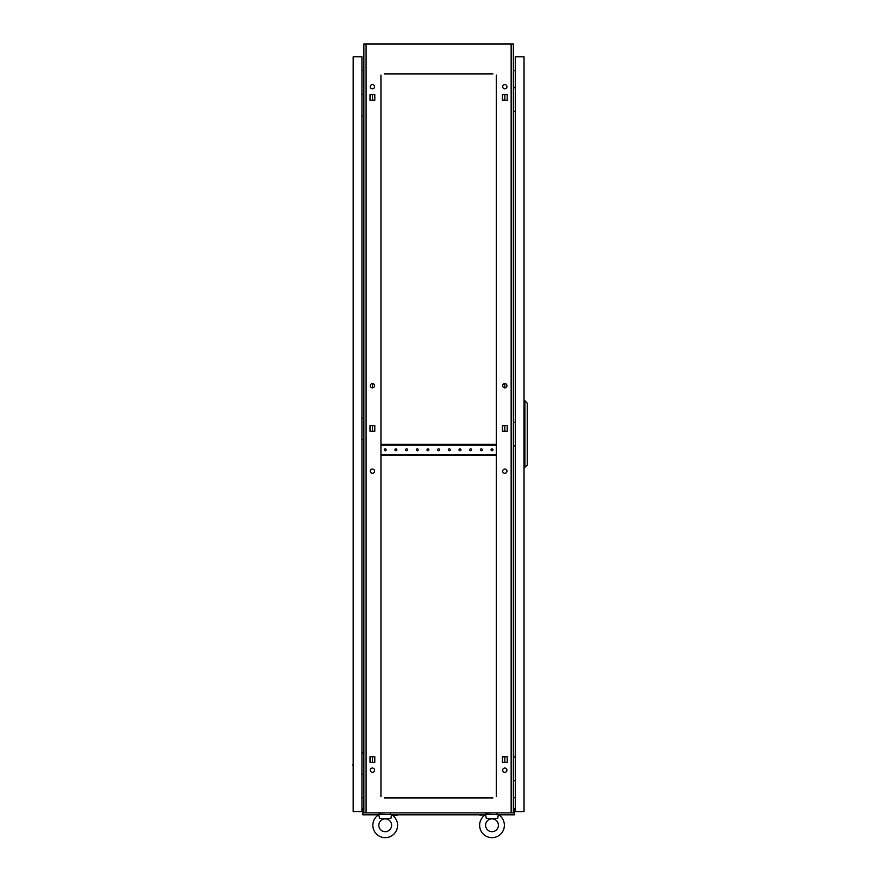 <?xml version="1.0" encoding="UTF-8"?>
<svg xmlns="http://www.w3.org/2000/svg" width="880" height="880" viewBox="0 0 880 880"><rect width="100%" height="100%" fill="white"/><g stroke="black" fill="none" stroke-linecap="round" stroke-linejoin="round"><path stroke-width="1.32" d="M485.738 814.968L485.595 814.165L498.41 814.682A12.386 12.386 0 0 1 492.008 837.661A12.386 12.386 0 0 1 485.595 814.682L486.321 818.444L497.695 818.444L498.267 814.968M378.95 814.968L378.807 814.165L391.622 814.682A12.386 12.386 0 0 1 385.22 837.661A12.386 12.386 0 0 1 378.807 814.682L379.533 818.444L390.907 818.444L391.479 814.968M374.649 759.495A0.957 0.957 0 0 1 374.792 758.978L374.792 760.012A0.957 0.957 0 0 1 374.649 759.495M374.649 428.439A0.957 0.957 0 0 1 374.792 427.933L374.792 428.956A0.957 0.957 0 0 1 374.649 428.439M374.649 97.394A0.957 0.957 0 0 1 374.792 96.877L374.792 97.911A0.957 0.957 0 0 1 374.649 97.394M502.425 758.978A0.957 0.957 0 0 1 502.425 760.012L502.425 758.978M502.425 427.933A0.957 0.957 0 0 1 502.425 428.956L502.425 427.933M502.425 96.877A0.957 0.957 0 0 1 502.425 97.911L502.425 96.877M506.957 471.163A2.134 2.134 0 0 0 504.823 469.029A2.134 2.134 0 0 0 502.689 471.163A2.134 2.134 0 0 0 504.823 473.297A2.134 2.134 0 0 0 506.957 471.163M374.539 471.163A2.134 2.134 0 0 0 372.405 469.029A2.134 2.134 0 0 0 370.271 471.163A2.134 2.134 0 0 0 372.405 473.297A2.134 2.134 0 0 0 374.539 471.163M374.539 770.176A2.134 2.134 0 0 0 372.405 768.031A2.134 2.134 0 0 0 370.271 770.176A2.134 2.134 0 0 0 372.405 772.31A2.134 2.134 0 0 0 374.539 770.176M506.957 770.176A2.134 2.134 0 0 0 504.823 768.031A2.134 2.134 0 0 0 502.689 770.176A2.134 2.134 0 0 0 504.823 772.31A2.134 2.134 0 0 0 506.957 770.176M374.539 86.713A2.134 2.134 0 0 0 372.405 84.579A2.134 2.134 0 0 0 370.271 86.713A2.134 2.134 0 0 0 372.405 88.847A2.134 2.134 0 0 0 374.539 86.713M374.539 385.726A2.134 2.134 0 0 0 372.405 383.592A2.134 2.134 0 0 0 370.271 385.726A2.134 2.134 0 0 0 372.405 387.86A2.134 2.134 0 0 0 374.539 385.726M506.957 385.726A2.134 2.134 0 0 0 504.823 383.592A2.134 2.134 0 0 0 502.689 385.726A2.134 2.134 0 0 0 504.823 387.86A2.134 2.134 0 0 0 506.957 385.726M506.957 86.713A2.134 2.134 0 0 0 504.823 84.579A2.134 2.134 0 0 0 502.689 86.713A2.134 2.134 0 0 0 504.823 88.847A2.134 2.134 0 0 0 506.957 86.713M372.405 762.311L372.405 756.679L370.007 756.679L370.007 762.311L372.405 762.311M504.009 756.679L502.425 756.679L502.425 762.311L507.21 762.311L504.823 762.311L504.823 756.679L507.21 756.679L502.425 756.976M372.405 431.266L372.405 425.623L370.007 425.623L370.007 431.266L372.405 431.266M372.405 387.86L372.405 383.592M372.405 100.21L372.405 94.578L370.007 94.578L370.007 100.21L372.405 100.21M492.965 73.898L384.252 73.898M491.051 73.898L490.303 73.898M483.032 73.898L482.284 73.898M480.37 73.898L479.622 73.898M472.362 73.898L471.614 73.898M469.689 73.898L468.941 73.898M461.681 73.898L460.933 73.898M459.008 73.898L458.26 73.898M451 73.898L450.252 73.898M448.327 73.898L447.579 73.898M440.319 73.898L439.571 73.898M437.646 73.898L436.898 73.898M429.638 73.898L428.89 73.898M426.976 73.898L426.228 73.898M418.957 73.898L418.22 73.898M416.295 73.898L415.547 73.898M408.287 73.898L407.539 73.898M405.614 73.898L404.866 73.898M397.606 73.898L396.858 73.898M394.933 73.898L394.185 73.898M386.925 73.898L386.177 73.898M491.051 797.94L490.303 797.94M483.032 797.94L482.284 797.94M480.37 797.94L479.622 797.94M472.362 797.94L471.614 797.94M469.689 797.94L468.941 797.94M461.681 797.94L460.933 797.94M459.008 797.94L458.26 797.94M451 797.94L450.252 797.94M448.327 797.94L447.579 797.94M440.319 797.94L439.571 797.94M437.646 797.94L436.898 797.94M429.638 797.94L428.89 797.94M426.976 797.94L426.228 797.94M418.957 797.94L418.22 797.94M416.295 797.94L415.547 797.94M408.287 797.94L407.539 797.94M405.614 797.94L404.866 797.94M397.606 797.94L396.858 797.94M394.933 797.94L394.185 797.94M386.925 797.94L386.177 797.94M384.252 797.94L492.965 797.94M502.425 430.969L504.009 431.266M504.823 431.266L507.21 431.266L507.21 425.623L504.823 425.623L504.823 431.266M504.009 425.623L502.425 425.92M507.21 762.311L507.21 756.679L507.21 762.311M502.425 99.913L504.009 100.21M507.21 94.578L504.823 94.578L504.823 100.21L507.21 100.21L507.21 94.578L502.425 94.578L502.425 100.21L507.21 100.21L507.21 94.578M373.219 431.266L374.792 430.969M374.792 425.92L373.219 425.623M374.792 756.976L373.219 756.679M373.219 100.21L374.792 99.913M511.148 812.889L511.148 44L513.37 44L513.37 812.889L363.858 812.889L363.858 44L366.08 44L366.08 812.889M496.276 796.675L496.276 75.075M380.941 75.075L380.941 796.675M370.007 431.266L374.792 431.266L374.792 425.623L370.007 425.623L370.007 431.266M502.425 431.266L507.21 431.266L507.21 425.623L502.425 425.623L502.425 431.266M370.007 762.311L374.792 762.311L374.792 756.679L370.007 756.679L370.007 762.311M370.007 100.21L374.792 100.21L374.792 94.578L370.007 94.578L370.007 100.21M511.148 44L366.08 44M515.284 70.51L513.37 70.675M515.284 797.852L513.37 797.676M361.933 70.51L363.858 70.675M361.933 797.852L363.858 797.676M496.276 795.828L496.276 792.495M496.276 790.57L496.276 789.008M496.276 783.376L496.276 781.814M496.276 779.889L496.276 778.327M496.276 772.695L496.276 771.133M496.276 769.208L496.276 767.657M496.276 762.014L496.276 760.452M496.276 758.527L496.276 756.976M496.276 751.333L496.276 749.771M496.276 747.857L496.276 746.295M496.276 740.652L496.276 739.101M496.276 737.176L496.276 735.614M496.276 729.971L496.276 728.42M496.276 726.495L496.276 724.933M496.276 719.301L496.276 717.739M496.276 715.814L496.276 714.252M496.276 708.62L496.276 707.058M496.276 705.133L496.276 703.582M496.276 697.939L496.276 696.377M496.276 694.463L496.276 692.901M496.276 687.258L496.276 685.696M496.276 683.782L496.276 682.22M496.276 676.577L496.276 675.026M496.276 673.101L496.276 671.539M496.276 665.907L496.276 664.345M496.276 662.42L496.276 660.858M496.276 655.226L496.276 653.664M496.276 651.739L496.276 650.188M496.276 644.545L496.276 642.983M496.276 641.058L496.276 639.507M496.276 633.864L496.276 632.302M496.276 630.388L496.276 628.826M496.276 623.183L496.276 621.632M496.276 619.707L496.276 618.145M496.276 612.502L496.276 610.951M496.276 609.026L496.276 607.464M496.276 601.832L496.276 600.27M496.276 598.345L496.276 596.783M496.276 591.151L496.276 589.589M496.276 587.664L496.276 586.113M496.276 580.47L496.276 578.908M496.276 576.994L496.276 575.432M496.276 569.789L496.276 568.227M496.276 566.313L496.276 564.751M496.276 559.108L496.276 557.557M496.276 555.632L496.276 554.07M496.276 548.438L496.276 546.876M496.276 544.951L496.276 543.389M496.276 537.757L496.276 536.195M496.276 534.27L496.276 532.719M496.276 527.076L496.276 525.514M496.276 523.589L496.276 522.038M496.276 516.395L496.276 514.833M496.276 512.919L496.276 511.357M496.276 505.714L496.276 504.163M496.276 502.238L496.276 500.676M496.276 495.033L496.276 493.482M496.276 491.557L496.276 489.995M496.276 484.363L496.276 482.801M496.276 480.876L496.276 479.314M496.276 473.682L496.276 472.12M496.276 470.195L496.276 468.644M496.276 463.001L496.276 461.439M496.276 459.525L496.276 457.963M496.276 441.639L496.276 440.088M496.276 438.163L496.276 436.601M496.276 430.969L496.276 429.407M496.276 427.482L496.276 425.92M496.276 420.288L496.276 418.726M496.276 416.801L496.276 415.25M496.276 409.607L496.276 408.045M496.276 406.12L496.276 404.569M496.276 398.926L496.276 397.364M496.276 395.45L496.276 393.888M496.276 388.245L496.276 386.694M496.276 384.769L496.276 383.207M496.276 377.564L496.276 376.013M496.276 374.088L496.276 372.526M496.276 366.894L496.276 365.332M496.276 363.407L496.276 361.845M496.276 356.213L496.276 354.651M496.276 352.726L496.276 351.175M496.276 345.532L496.276 343.97M496.276 342.056L496.276 340.494M496.276 334.851L496.276 333.289M496.276 331.375L496.276 329.813M496.276 324.17L496.276 322.619M496.276 320.694L496.276 319.132M496.276 313.5L496.276 311.938M496.276 310.013L496.276 308.451M496.276 302.819L496.276 301.257M496.276 299.332L496.276 297.781M496.276 292.138L496.276 290.576M496.276 288.651L496.276 287.1M496.276 281.457L496.276 279.895M496.276 277.981L496.276 276.419M496.276 270.776L496.276 269.225M496.276 267.3L496.276 265.738M496.276 260.095L496.276 258.544M496.276 256.619L496.276 255.057M496.276 249.425L496.276 247.863M496.276 245.938L496.276 244.376M496.276 238.744L496.276 237.182M496.276 235.257L496.276 233.706M496.276 228.063L496.276 226.501M496.276 224.587L496.276 223.025M496.276 217.382L496.276 215.82M496.276 213.906L496.276 212.344M496.276 206.701L496.276 205.15M496.276 203.225L496.276 201.663M496.276 196.031L496.276 194.469M496.276 192.544L496.276 190.982M496.276 185.35L496.276 183.788M496.276 181.863L496.276 180.312M496.276 174.669L496.276 173.107M496.276 171.182L496.276 169.631M496.276 163.988L496.276 162.426M496.276 160.512L496.276 158.95M496.276 153.307L496.276 151.756M496.276 149.831L496.276 148.269M496.276 142.626L496.276 141.075M496.276 139.15L496.276 137.588M496.276 131.956L496.276 130.394M496.276 128.469L496.276 126.907M496.276 121.275L496.276 119.713M496.276 117.788L496.276 116.237M496.276 110.594L496.276 109.032M496.276 107.118L496.276 105.556M496.276 99.913L496.276 98.351M496.276 96.437L496.276 94.875M496.276 89.232L496.276 87.681M496.276 85.756L496.276 84.194M496.276 78.562L496.276 77M380.941 795.828L380.941 792.495M380.941 790.57L380.941 789.008M380.941 783.376L380.941 781.814M380.941 779.889L380.941 778.327M380.941 772.695L380.941 771.133M380.941 769.208L380.941 767.657M380.941 762.014L380.941 760.452M380.941 758.527L380.941 756.976M380.941 751.333L380.941 749.771M380.941 747.857L380.941 746.295M380.941 740.652L380.941 739.101M380.941 737.176L380.941 735.614M380.941 729.971L380.941 728.42M380.941 726.495L380.941 724.933M380.941 719.301L380.941 717.739M380.941 715.814L380.941 714.252M380.941 708.62L380.941 707.058M380.941 705.133L380.941 703.582M380.941 697.939L380.941 696.377M380.941 694.463L380.941 692.901M380.941 687.258L380.941 685.696M380.941 683.782L380.941 682.22M380.941 676.577L380.941 675.026M380.941 673.101L380.941 671.539M380.941 665.907L380.941 664.345M380.941 662.42L380.941 660.858M380.941 655.226L380.941 653.664M380.941 651.739L380.941 650.188M380.941 644.545L380.941 642.983M380.941 641.058L380.941 639.507M380.941 633.864L380.941 632.302M380.941 630.388L380.941 628.826M380.941 623.183L380.941 621.632M380.941 619.707L380.941 618.145M380.941 612.502L380.941 610.951M380.941 609.026L380.941 607.464M380.941 601.832L380.941 600.27M380.941 598.345L380.941 596.783M380.941 591.151L380.941 589.589M380.941 587.664L380.941 586.113M380.941 580.47L380.941 578.908M380.941 576.994L380.941 575.432M380.941 569.789L380.941 568.227M380.941 566.313L380.941 564.751M380.941 559.108L380.941 557.557M380.941 555.632L380.941 554.07M380.941 548.438L380.941 546.876M380.941 544.951L380.941 543.389M380.941 537.757L380.941 536.195M380.941 534.27L380.941 532.719M380.941 527.076L380.941 525.514M380.941 523.589L380.941 522.038M380.941 516.395L380.941 514.833M380.941 512.919L380.941 511.357M380.941 505.714L380.941 504.163M380.941 502.238L380.941 500.676M380.941 495.033L380.941 493.482M380.941 491.557L380.941 489.995M380.941 484.363L380.941 482.801M380.941 480.876L380.941 479.314M380.941 473.682L380.941 472.12M380.941 470.195L380.941 468.644M380.941 463.001L380.941 461.439M380.941 459.525L380.941 457.963M380.941 441.639L380.941 440.088M380.941 438.163L380.941 436.601M380.941 430.969L380.941 429.407M380.941 427.482L380.941 425.92M380.941 420.288L380.941 418.726M380.941 416.801L380.941 415.25M380.941 409.607L380.941 408.045M380.941 406.12L380.941 404.569M380.941 398.926L380.941 397.364M380.941 395.45L380.941 393.888M380.941 388.245L380.941 386.694M380.941 384.769L380.941 383.207M380.941 377.564L380.941 376.013M380.941 374.088L380.941 372.526M380.941 366.894L380.941 365.332M380.941 363.407L380.941 361.845M380.941 356.213L380.941 354.651M380.941 352.726L380.941 351.175M380.941 345.532L380.941 343.97M380.941 342.056L380.941 340.494M380.941 334.851L380.941 333.289M380.941 331.375L380.941 329.813M380.941 324.17L380.941 322.619M380.941 320.694L380.941 319.132M380.941 313.5L380.941 311.938M380.941 310.013L380.941 308.451M380.941 302.819L380.941 301.257M380.941 299.332L380.941 297.781M380.941 292.138L380.941 290.576M380.941 288.651L380.941 287.1M380.941 281.457L380.941 279.895M380.941 277.981L380.941 276.419M380.941 270.776L380.941 269.225M380.941 267.3L380.941 265.738M380.941 260.095L380.941 258.544M380.941 256.619L380.941 255.057M380.941 249.425L380.941 247.863M380.941 245.938L380.941 244.376M380.941 238.744L380.941 237.182M380.941 235.257L380.941 233.706M380.941 228.063L380.941 226.501M380.941 224.587L380.941 223.025M380.941 217.382L380.941 215.82M380.941 213.906L380.941 212.344M380.941 206.701L380.941 205.15M380.941 203.225L380.941 201.663M380.941 196.031L380.941 194.469M380.941 192.544L380.941 190.982M380.941 185.35L380.941 183.788M380.941 181.863L380.941 180.312M380.941 174.669L380.941 173.107M380.941 171.182L380.941 169.631M380.941 163.988L380.941 162.426M380.941 160.512L380.941 158.95M380.941 153.307L380.941 151.756M380.941 149.831L380.941 148.269M380.941 142.626L380.941 141.075M380.941 139.15L380.941 137.588M380.941 131.956L380.941 130.394M380.941 128.469L380.941 126.907M380.941 121.275L380.941 119.713M380.941 117.788L380.941 116.237M380.941 110.594L380.941 109.032M380.941 107.118L380.941 105.556M380.941 99.913L380.941 98.351M380.941 96.437L380.941 94.875M380.941 89.232L380.941 87.681M380.941 85.756L380.941 84.194M380.941 78.562L380.941 77M504.823 387.86L504.823 383.592M378.818 825.275A6.402 6.402 0 0 1 385.22 818.873A6.402 6.402 0 0 1 391.622 825.275A6.402 6.402 0 0 1 385.22 831.677A6.402 6.402 0 0 1 378.818 825.275M397.595 825.275A12.386 12.386 0 0 1 385.22 837.661A12.386 12.386 0 0 1 372.834 825.275M390.225 814.165L390.346 812.889M379.742 814.165L380.094 812.889M485.606 825.275A6.402 6.402 0 0 1 492.008 818.873A6.402 6.402 0 0 1 498.41 825.275A6.402 6.402 0 0 1 492.008 831.677A6.402 6.402 0 0 1 485.606 825.275M504.394 825.275A12.386 12.386 0 0 1 492.008 837.661A12.386 12.386 0 0 1 479.622 825.275M497.024 814.165L497.134 812.889M486.53 814.165L486.882 812.889M515.163 87.78L515.284 84.37M513.37 87.78L515.284 87.78M515.284 111.276L513.37 111.276M515.163 757.141L515.284 753.731M513.37 757.141L515.284 757.141M515.284 780.637L513.37 780.637M515.163 422.466L515.284 419.045M513.37 422.466L515.284 422.466M515.284 445.962L513.37 445.962M515.284 811.602L524.04 811.602L524.04 56.815L515.284 56.815L515.284 811.602M524.898 467.742L524.898 400.675L527.252 403.238L527.252 465.179L524.04 467.742M524.898 400.675L524.04 400.675M479.963 815.232L483.89 814.814M397.265 815.232L394.526 815.232M513.37 812.669L514.437 812.669L514.437 814.814L498.63 814.814M485.386 814.814L391.842 814.814M378.598 814.814L362.791 814.814L362.791 812.669L363.858 812.669M513.788 812.57L513.788 808.401L514.437 808.401L514.437 812.57L513.37 812.57M363.858 812.57L362.791 812.669M363.429 812.57L363.429 808.401L362.791 808.401L362.791 812.57M353.177 760.991L353.177 766.117L352.748 764.918M353.177 56.815L353.177 811.602L361.933 811.602L361.933 56.815L353.177 56.815M353.177 102.311L353.177 107.437M353.177 426.305L353.177 431.431M363.858 752.873L361.933 752.873M361.933 774.235L363.858 774.235M363.858 94.193L361.933 94.193M361.933 115.544L363.858 115.544M363.858 418.187L361.933 418.187M361.933 439.549L363.858 439.549M396.858 449.801A0.957 0.957 0 0 0 395.901 448.844A0.957 0.957 0 0 0 394.933 449.801A0.957 0.957 0 0 0 395.901 450.758A0.957 0.957 0 0 0 396.858 449.801M386.177 449.801A0.957 0.957 0 0 0 385.22 448.844A0.957 0.957 0 0 0 384.252 449.801A0.957 0.957 0 0 0 385.22 450.758A0.957 0.957 0 0 0 386.177 449.801M407.539 449.801A0.957 0.957 0 0 0 406.571 448.844A0.957 0.957 0 0 0 405.614 449.801A0.957 0.957 0 0 0 406.571 450.758A0.957 0.957 0 0 0 407.539 449.801M418.22 449.801A0.957 0.957 0 0 0 417.252 448.844A0.957 0.957 0 0 0 416.295 449.801A0.957 0.957 0 0 0 417.252 450.758A0.957 0.957 0 0 0 418.22 449.801M428.89 449.801A0.957 0.957 0 0 0 427.933 448.844A0.957 0.957 0 0 0 426.976 449.801A0.957 0.957 0 0 0 427.933 450.758A0.957 0.957 0 0 0 428.89 449.801M439.571 449.801A0.957 0.957 0 0 0 438.614 448.844A0.957 0.957 0 0 0 437.646 449.801A0.957 0.957 0 0 0 438.614 450.758A0.957 0.957 0 0 0 439.571 449.801M450.252 449.801A0.957 0.957 0 0 0 449.295 448.844A0.957 0.957 0 0 0 448.327 449.801A0.957 0.957 0 0 0 449.295 450.758A0.957 0.957 0 0 0 450.252 449.801M460.933 449.801A0.957 0.957 0 0 0 459.965 448.844A0.957 0.957 0 0 0 459.008 449.801A0.957 0.957 0 0 0 459.965 450.758A0.957 0.957 0 0 0 460.933 449.801M471.614 449.801A0.957 0.957 0 0 0 470.646 448.844A0.957 0.957 0 0 0 469.689 449.801A0.957 0.957 0 0 0 470.646 450.758A0.957 0.957 0 0 0 471.614 449.801M482.284 449.801A0.957 0.957 0 0 0 481.327 448.844A0.957 0.957 0 0 0 480.37 449.801A0.957 0.957 0 0 0 481.327 450.758A0.957 0.957 0 0 0 482.284 449.801M492.965 449.801A0.957 0.957 0 0 0 492.008 448.844A0.957 0.957 0 0 0 491.051 449.801A0.957 0.957 0 0 0 492.008 450.758A0.957 0.957 0 0 0 492.965 449.801M380.941 455.246L381.051 454.399L496.177 454.399L496.276 455.246M496.276 444.356L496.177 445.214L381.051 445.214L380.941 444.356M381.051 444.356L496.177 444.356M381.051 455.246L496.177 455.246"/></g></svg>
